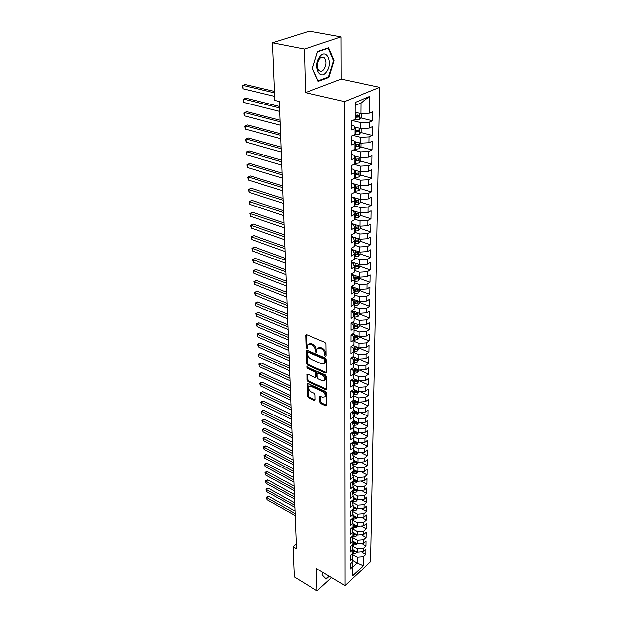 <?xml version="1.0" encoding="UTF-8"?>
<svg xmlns="http://www.w3.org/2000/svg" width="622" height="622" viewBox="0 0 622 622"><rect width="100%" height="100%" fill="white"/><g stroke="black" fill="none" stroke-linecap="round" stroke-linejoin="round"><path stroke-width="0.93" d="M325.446 356.274L326.146 355.807L325.982 343.935L324.941 342.38L306.708 334.753L305.736 335.452L306.055 347.2L306.763 348.266L307.338 348.164L307.851 344.596L310.502 344.106L312.003 344.743C313.954 345.785 315.043 347.426 315.284 349.65L315.315 351.173L316.038 352.239L316.629 352.138L317.15 348.584L319.863 348.079L321.387 348.724C323.362 349.782 324.466 351.43 324.7 353.669L324.715 355.193L325.446 356.274M319.887 402.107L320.882 403.6L325.842 405.909L326.69 405.785L326.643 393.011L325.633 391.502L307.976 383.447L307.167 383.58L307.369 396.276L308.349 397.746L314.227 400.49L315.167 399.907L315.059 394.69L314.063 393.197L311.132 391.844C308.885 390.328 308.108 388.579 308.807 386.612L310.992 386.278L322.608 391.58C324.878 393.104 325.664 394.853 324.964 396.836L322.701 397.186L319.918 396.416L319.887 402.107L320.703 401.524L321.698 403.009L326.807 405.381M296.476 548.721L279.364 101.495L274.877 100.406L272.522 42.716L304.461 48.951L305.472 92.624L344.549 101.58L345 585.652L316.512 568.663L317.033 590.9L294.323 576.967L293.086 546.722L296.476 548.721M325.376 373.021L326.371 372.384L326.192 359.485L325.158 357.938L307.113 350.178L306.288 350.326L306.49 363.621L307.501 365.122L325.376 373.021L326.208 372.446L308.341 364.562L307.501 365.122M326.426 376.434L326.464 389.512L325.609 389.652L307.929 381.62L306.934 380.128L306.918 374.32L307.734 374.187L314.88 377.391L315.844 376.769L315.774 373.192L314.763 371.684L307.291 368.364L306.685 366.964L325.399 374.91L326.426 376.434M344.549 101.58L379.731 87.344L370.689 561.565L345 585.652M368.302 198.97L360.099 199.429L360.146 193.971L354.618 192.338L354.649 186.732L351.383 188.38L351.407 179.867L354.695 178.242L354.719 172.535L351.422 174.144L351.453 165.491L354.765 163.905L354.797 158.105L351.469 159.675L351.5 150.866L354.843 149.319L354.867 143.41L351.516 144.942L351.547 135.985L354.913 134.476L354.944 128.466L351.562 129.951L351.593 120.831L354.991 119.377L355.076 102.451L369.678 96.457L369.452 113.165L372.718 111.766L372.578 120.722L369.328 122.145L369.25 128.085L372.492 126.639L372.353 135.44L369.134 136.91L369.056 142.741L372.267 141.256L372.135 149.91L368.939 151.426L368.862 157.156L372.049 155.632L371.917 164.146L368.745 165.693L368.667 171.33L371.832 169.767L371.707 178.133L368.558 179.719L368.481 185.27L371.622 183.669L371.497 191.895L368.372 193.52L368.302 198.97L371.412 197.337L371.287 205.431L368.193 207.087L368.123 212.452L371.202 210.788L371.085 218.75L368.014 220.437L367.944 225.716L371 224.021L370.883 231.858L367.835 233.577L367.765 238.77L370.805 237.036L370.689 244.749L367.664 246.499L367.594 251.615L370.611 249.85L370.494 257.438L367.493 259.218L367.423 264.249L370.417 262.461L370.3 269.932L367.322 271.736L367.26 276.689L370.222 274.87L370.113 282.225L367.159 284.06L367.097 288.935L370.036 287.092L369.927 294.33L366.996 296.196L366.933 300.994L369.857 299.12L369.748 306.257L366.832 308.139L366.77 312.866L369.67 310.969L369.569 317.99L366.677 319.902L366.615 324.56L369.499 322.639L369.39 329.551L366.521 331.487L366.459 336.067L369.32 334.131L369.219 340.942L366.374 342.893L366.311 347.41L369.149 345.451L369.04 352.161L366.218 354.136L366.156 358.583L368.978 356.6L368.877 363.209L366.07 365.207L366.008 369.592L368.807 367.586L368.706 374.102L365.923 376.116L365.868 380.439L368.644 378.417L368.543 384.831L365.783 386.868L365.72 391.121L368.481 389.084L368.38 395.413L365.635 397.466L365.58 401.656L368.317 399.596L368.224 405.839L365.495 407.908L365.441 412.044L368.162 409.968L368.068 416.11L365.363 418.202L365.308 422.276L368.006 420.184L367.913 426.241L365.223 428.348L365.168 432.36L367.851 430.253L367.757 436.232L365.091 438.347L365.036 442.312L367.695 440.189L367.61 446.083L364.958 448.213L364.904 452.116L367.548 449.986L367.462 455.794L364.826 457.94L364.772 461.788L367.4 459.642L367.314 465.373L364.702 467.534L364.647 471.328L367.252 469.167L367.167 474.819L364.57 476.996L364.523 480.744L367.112 478.567L367.027 484.141L364.445 486.326L364.399 490.019L366.972 487.835L366.887 493.332L364.321 495.532L364.274 499.178L366.832 496.978L366.747 502.405L364.204 504.613L364.15 508.213L366.692 505.997L366.615 511.354L364.08 513.57L364.033 517.123L366.56 514.899L366.475 520.186L363.963 522.418L363.917 525.917L366.42 523.685L366.342 528.902L363.847 531.141L363.8 534.601L366.288 532.354L366.21 537.509L363.73 539.756L363.683 543.169L366.156 540.915L366.078 545.999L363.613 548.254L363.567 551.621L357.121 552.118L352.798 549.669L352.783 553.082L350.233 555.399L350.217 560.515L352.76 558.191L352.736 561.573L350.202 563.905L350.186 568.951L352.713 566.619L351.959 562.288M352.005 545.214L352.798 549.654L350.24 551.971L350.256 546.785L352.829 544.475L352.845 541L350.272 543.309L350.287 538.053L352.868 535.752L352.892 532.23L350.295 534.531L350.31 529.205L352.915 526.912L352.931 523.343L350.326 525.629L350.341 520.233L352.962 517.955L352.977 514.34L350.357 516.61L350.373 511.144L353.008 508.874L353.024 505.204L350.38 507.474L350.396 501.923L353.055 499.668L353.071 495.952L350.411 498.206L350.427 492.577L353.102 490.33L353.125 486.567L350.443 488.806L350.458 483.107L353.148 480.868L353.172 477.051L350.474 479.274L350.489 473.498L353.203 471.274L353.218 467.394L350.497 469.61L350.52 463.748L353.249 461.54L353.273 457.605L350.528 459.813L350.551 453.866L353.296 451.673L353.319 447.684L350.559 449.869L350.583 443.836L353.35 441.659L353.374 437.608L350.59 439.785L350.614 433.658L353.405 431.497L353.42 427.4L350.629 429.553L350.645 423.341L353.452 421.195L353.475 417.028L350.66 419.174L350.676 412.868L353.506 410.738L353.529 406.516L350.691 408.638L350.715 402.24L353.56 400.125L353.584 395.841L350.722 397.94L350.746 391.456L353.615 389.364L353.638 385.01L350.761 387.094L350.777 380.501L353.669 378.433L353.693 374.016L350.792 376.077L350.816 369.39L353.731 367.338L353.755 362.851L350.831 364.896L350.847 358.101L353.786 356.072L353.809 351.516L350.862 353.545L350.886 346.648L353.848 344.635L353.871 340.016L350.901 342.014L350.925 335.009L353.902 333.027L353.926 328.33L350.94 330.305L350.956 323.191L353.965 321.232L353.988 316.458L350.971 318.417L350.995 311.187L354.027 309.251L354.05 304.407L351.01 306.335L351.033 298.995L354.089 297.083L354.112 292.161L351.049 294.066L351.072 286.602L354.151 284.72L354.175 279.721L351.088 281.595L351.111 274.014L354.213 272.156L354.237 267.079L351.127 268.922L351.15 261.224L354.276 259.397L354.307 254.235L351.166 256.046L351.197 248.217L354.346 246.421L354.369 241.173L351.212 242.961L351.236 234.999L354.416 233.234L354.439 227.901L351.251 229.65L351.274 221.564L354.478 219.83L354.509 214.403L351.298 216.122L351.321 207.896L354.548 206.201L354.579 200.681L351.337 202.368L351.36 194.002L354.618 192.338M361.366 551.792L365.954 554.381L366.031 549.366L363.567 551.621M365.954 554.381L363.505 556.643L363.38 565.748L352.666 575.762L352.713 566.619M352.76 558.191L351.982 553.805M352.744 560.484L357.036 562.941L357.082 557.133L352.068 554.28M363.505 556.643L357.082 557.133M363.38 565.748L357.036 562.941L352.713 566.937M357.121 552.118L357.152 548.744L352.138 545.922M363.613 548.254L357.152 548.744M352.845 541L352.029 536.498M363.683 543.169L357.199 543.659L352.845 541.226M357.199 543.659L357.222 540.246L352.207 537.447M363.73 539.756L357.222 540.246M352.892 532.23L352.06 527.674M363.8 534.601L357.269 535.091L352.884 532.673M357.269 535.091L357.3 531.631L352.277 528.871M363.847 531.141L357.3 531.631M352.075 518.732L352.931 523.343M363.917 525.917L357.339 526.414L352.931 524.004M357.339 526.414L357.37 522.908L352.347 520.179M363.963 522.418L357.37 522.908M352.036 509.706L352.977 514.34M364.033 517.123L357.417 517.613L352.977 515.218M357.417 517.613L357.448 514.067L352.425 511.37M364.08 513.57L357.448 514.067M352.005 500.562L353.024 505.204M364.15 508.213L357.495 508.703L353.024 506.324M357.495 508.703L357.518 505.103L352.503 502.444M364.204 504.613L357.518 505.103M351.966 491.287L353.071 495.952M364.274 499.178L357.564 499.668L353.071 497.305M357.564 499.668L357.596 496.022L352.581 493.394M364.321 495.532L357.596 496.022M351.92 481.887L353.125 486.567M364.399 490.019L357.642 490.509L353.117 488.161M357.642 490.509L357.673 486.816L352.666 484.227M364.445 486.326L357.673 486.816M351.873 472.362L353.172 477.051M364.523 480.744L357.72 481.234L353.164 478.893M357.72 481.234L357.751 477.486L352.752 474.936M364.57 476.996L357.751 477.486M351.827 462.69L352.332 462.947L353.218 467.394M364.647 471.328L357.805 471.818L353.21 469.501M357.805 471.818L357.837 468.024L352.845 465.513M364.702 467.534L357.837 468.024M351.764 452.894L352.371 453.189L353.273 457.605M364.772 461.788L357.883 462.278L353.257 459.977M357.883 462.278L357.914 458.43L352.938 455.965M364.826 457.94L357.914 458.43M351.702 442.95L352.417 443.299L353.319 447.684M364.904 452.116L357.961 452.606L353.304 450.32M357.961 452.606L358 448.703L353.032 446.277M364.958 448.213L358 448.703M351.64 432.865L352.464 433.262L353.374 437.608M365.036 442.312L358.047 442.802L353.358 440.531M358.047 442.802L358.078 438.837L353.133 436.457M365.091 438.347L358.078 438.837M351.57 422.633L352.511 423.077L353.42 427.4M365.168 432.36L358.132 432.85L353.405 430.603M358.132 432.85L358.163 428.83L353.234 426.498M365.223 428.348L358.163 428.83M351.484 412.262L352.55 412.751L353.475 417.028M365.308 422.276L358.218 422.758L353.459 420.534M358.218 422.758L358.249 418.684L353.343 416.398M365.363 418.202L358.249 418.684M351.399 401.726L352.596 402.271L353.529 406.516M365.441 412.044L358.303 412.526L353.514 410.333M358.303 412.526L358.342 408.39L353.452 406.158M365.495 407.908L358.342 408.39M351.313 391.044L352.643 391.642L353.584 395.841M365.58 401.656L358.389 402.146L353.56 399.962M358.389 402.146L358.428 397.948L353.568 395.763M365.635 397.466L358.428 397.948M351.212 380.197L352.697 380.851L353.638 385.01M365.72 391.121L358.482 391.611L353.545 389.411M358.482 391.611L358.513 387.35L353.638 385.197M365.783 386.868L358.513 387.35M351.096 369.188L352.744 369.896L353.693 374.016M365.868 380.439L358.567 380.921L353.366 378.65M358.567 380.921L358.606 376.598L353.693 374.475M365.923 376.116L358.606 376.598M350.979 358.015L352.791 358.777L353.755 362.851M366.008 369.592L358.661 370.074L353.179 367.726M358.661 370.074L358.7 365.689L353.747 363.582M366.07 365.207L358.7 365.689M350.886 346.687L352.845 347.496L353.809 351.516L354.524 351.539L354.532 349.416L356.803 349.097L357.292 347.799L352.969 348.009M366.156 358.583L358.754 359.065L352.969 356.639M358.754 359.065L358.793 354.618L353.801 352.534M366.218 354.136L358.793 354.618M350.925 335.235L352.892 336.035L353.871 340.016M366.311 347.41L358.847 347.892L352.752 345.381M358.847 347.892L358.886 343.375L353.864 341.322M366.374 342.893L358.886 343.375M350.956 323.619L352.946 324.404L353.926 328.33M366.459 336.067L358.948 336.549L352.511 333.952M358.948 336.549L358.98 331.961L353.918 329.94M366.521 331.487L358.98 331.961M350.995 311.809L353.001 312.586L353.988 316.458M366.615 324.56L359.042 325.034L352.246 322.351M359.042 325.034L359.081 320.377L353.98 318.378M366.677 319.902L359.081 320.377M351.033 299.827L353.047 300.589L354.05 304.407M366.77 312.866L359.143 313.34L351.959 310.572M359.143 313.34L359.182 308.613L354.035 306.646M366.832 308.139L359.182 308.613M351.072 287.652L353.102 288.398L354.112 292.161M366.933 300.994L359.244 301.468L351.655 298.607M359.244 301.468L359.283 296.663L354.097 294.735M366.996 296.196L359.283 296.663M351.111 275.282L353.156 276.02L354.175 279.721M367.097 288.935L359.345 289.409L351.313 286.454M359.345 289.409L359.384 284.534L354.159 282.629M367.159 284.06L359.384 284.534M351.15 262.717L353.218 263.44L354.237 267.079M367.26 276.689L359.446 277.163L351.111 274.17M359.446 277.163L359.485 272.211L354.221 270.337M367.322 271.736L359.485 272.211M351.189 249.951L353.273 250.658L354.307 254.235M367.423 264.249L359.555 264.715L351.15 261.784M359.555 264.715L359.594 259.685L354.283 257.85M367.493 259.218L359.594 259.685M351.228 236.974L353.327 237.666L354.369 241.173M367.594 251.615L359.656 252.081L351.189 249.204M359.656 252.081L359.703 246.965L354.353 245.169M367.664 246.499L359.703 246.965M351.267 223.78L353.389 224.464L354.439 227.901M367.765 238.77L359.765 239.237L351.228 236.414M359.765 239.237L359.811 234.035L354.416 232.278M367.835 233.577L359.811 234.035M351.313 210.376L353.452 211.037L354.509 214.403M367.944 225.716L359.874 226.183L351.274 223.422M359.874 226.183L359.92 220.903L354.486 219.177M368.014 220.437L359.92 220.903M351.352 196.746L353.506 197.392L354.579 200.681M368.123 212.452L359.99 212.911L351.313 210.22M359.99 212.911L360.037 207.546L354.556 205.866M368.193 207.087L360.037 207.546M351.399 182.891L353.568 183.521L354.649 186.732M360.099 199.429L353.529 197.454M368.372 193.52L360.146 193.971M351.446 168.795L353.63 169.409L354.719 172.535M368.481 185.27L360.216 185.721L353.669 183.824M360.216 185.721L360.262 180.17L354.26 178.46M368.558 179.719L360.262 180.17M351.484 154.466L353.693 155.057L354.797 158.105M368.667 171.33L360.332 171.781L353.825 169.962M360.332 171.781L360.387 166.136L353.856 164.34M368.745 165.693L360.387 166.136M351.531 139.88L353.762 140.455L354.867 143.41M368.862 157.156L360.457 157.607L353.988 155.865M360.457 157.607L360.503 151.869L353.389 149.988M368.939 151.426L360.503 151.869M351.578 125.053L353.825 125.605L354.944 128.466M369.056 142.741L360.573 143.184L354.167 141.536M360.573 143.184L360.628 137.353L352.876 135.386M369.134 136.91L360.628 137.353M369.25 128.085L360.698 128.521L354.353 126.958M360.698 128.521L360.752 122.588L352.285 120.536M369.328 122.145L360.752 122.588M296.297 544.009L293.086 546.722M317.033 590.9L331.542 577.62M305.472 92.624L341.12 79.126L340.996 36.815L304.461 48.951M340.996 36.815L309.375 31.1L272.522 42.716M341.12 79.126L379.731 87.344M369.452 113.165L360.83 113.601L360.915 103.003L355.061 105.429M360.83 113.601L355.03 112.24M369.678 96.457L360.915 103.003M328.914 77.447L334.107 60.769L328.618 47.645L317.663 51.362L312.376 68.498L318.137 81.451L328.914 77.447L327.895 77.229M322.896 572.465L322.002 575.117L326.045 579.253L329.302 576.283M355.007 116.524L355.559 116.656M360.674 117.877L372.578 120.722M354.937 131.087L356.196 131.405M360.612 132.509L372.353 135.44M354.859 145.416L356.593 145.867M360.55 146.893L372.135 149.91M354.789 159.496L356.756 160.033M360.488 161.044L371.917 164.146M354.719 173.351L356.826 173.942M360.418 174.961L371.707 178.133M354.828 187.035L356.849 187.626M360.356 188.645L371.497 191.895M355.457 200.657L356.841 201.069M360.286 202.111L371.287 205.431M355.947 214.03L356.818 214.302M360.216 215.36L371.085 218.75M356.313 227.17L356.771 227.318M360.146 228.398L370.883 231.858M360.052 241.227L370.689 244.749M359.944 253.846L370.494 257.438M359.835 266.27L370.3 269.932M359.734 278.493L370.113 282.225M359.633 290.536L369.927 294.33M359.524 302.393L369.748 306.257M359.423 314.079L369.569 317.99M359.329 325.578L369.39 329.551M359.228 336.914L369.219 340.942M359.135 348.079L369.04 352.161M359.034 359.081L368.877 363.209M359.213 370.036L368.706 374.102M359.438 380.866L368.543 384.831M359.648 391.533L368.38 395.413M359.843 402.045L368.224 405.839M360.014 412.409L368.068 416.11M360.177 422.626L367.913 426.241M360.325 432.702L367.757 436.232M360.457 442.631L367.61 446.083M360.581 452.427L367.462 455.794M360.69 462.084L367.314 465.373M360.791 471.608L367.167 474.819M360.884 481L367.027 484.141M360.97 490.268L366.887 493.332M361.048 499.412L366.747 502.405M361.118 508.438L366.615 511.354M361.18 517.341L366.475 520.186M361.234 526.119L366.342 528.902M361.281 534.788L366.21 537.509M361.328 543.348L366.078 545.999M326.146 355.628L325.539 353.109C325.314 350.87 324.21 349.222 322.235 348.164L321.387 348.724M318.091 347.908L320.711 347.519L322.235 348.164M308.792 343.935L311.35 343.554L312.85 344.191C314.802 345.233 315.898 346.866 316.132 349.097L316.722 351.593M306.607 334.714L306.903 346.648L307.431 347.612M307.004 350.139L307.33 363.061L308.341 364.562M324.785 360.084L324.07 359.003L308.24 352.176L307.665 352.277L307.602 354.221C307.851 356.414 308.932 358.031 310.852 359.073L321.636 363.769L324.373 363.287L324.785 360.084L325.633 359.508L324.909 358.435L324.07 359.003M307.89 352.13L309.087 351.617L324.909 358.435M324.295 363.38L325.213 362.712L325.656 361.102L324.808 361.67M325.633 359.508L325.656 361.102M307.626 374.141L307.766 379.56L308.761 381.045L326.589 389.123M316.248 376.893L316.606 372.625L315.595 371.116L308.131 367.804L307.291 368.364M307.455 366.957L308.131 367.804M322.383 380.757L324.661 380.384C325.392 378.339 324.598 376.559 322.289 375.027L318.13 373.177L317.158 373.806L317.228 377.391L318.239 378.899L322.383 380.757M324.692 380.361L325.493 379.801C326.223 377.764 325.43 375.983 323.121 374.452L322.289 375.027M317.593 373.114L318.962 372.609L323.121 374.452M320.618 396.23L320.703 401.524M325.034 396.789L325.788 396.253C326.488 394.27 325.703 392.521 323.432 390.997L322.608 391.58M309.569 386.083L311.824 385.702L323.432 390.997M307.867 383.409L308.185 395.701L309.173 397.17L315.167 399.962M333.454 60.637L334.107 60.769M356.779 112.652L355.03 112.66M361.157 113.585L361.125 117.333L359.267 119.611L353.335 120.085M274.504 91.411L245.185 84.553L242.805 85.377L243.008 88.822L274.706 96.363M355.007 117.286L358.443 117.045L358.933 115.35L355.014 115.498M357.355 115L356.701 116.633L355.007 116.648M274.566 92.849L242.805 85.377L242.269 85.859L243.008 88.822M356.562 127.502L354.563 127.494M361.024 128.505L361.001 132.035L359.151 134.313L354.159 134.819M279.558 106.448L245.962 98.214L243.606 99.069L243.808 102.459L279.745 111.408M354.929 132.051L358.342 131.81L358.832 130.138L354.937 130.293M358.342 131.81L354.929 131.39M279.612 107.933L243.606 99.069L243.078 99.512L243.155 100.865L243.808 102.459M356.359 142.104L354.369 142.08M360.9 143.169L360.869 146.497L359.042 148.767L354.843 149.296M280.079 120.209L246.732 111.672L244.399 112.551L244.594 115.886L280.273 125.162M354.851 146.567L358.233 146.318L358.731 144.677L354.867 144.84M358.233 146.318L354.859 145.882M280.141 121.741L244.399 112.551L243.871 112.955L243.948 114.292L244.594 115.886M326.387 72.082C333.431 63.615 326.729 47.56 319.817 56.874C312.617 65.637 319.677 81.466 326.387 72.082M323.961 69.423C326.542 65.061 326.682 61.236 324.389 57.939C322.81 56.649 321.17 57.014 319.451 59.02C316.862 63.405 316.707 67.238 319 70.527C320.594 71.818 322.25 71.452 323.961 69.423M312.485 68.327L317.601 51.735L328.214 48.127L333.54 60.839L328.502 77.004L318.067 80.876L312.431 68.319M327.569 48.003L328.214 48.127M328.968 576.089L325.99 578.802L322.103 574.821M325.057 578.242L325.99 578.802M356.165 156.456L354.19 156.425M360.776 157.591L360.752 160.717L358.941 162.987L354.765 163.524M280.6 133.753L247.494 124.921L245.177 125.823L245.371 129.112L280.786 138.69M354.781 160.834L358.132 160.585L358.63 158.968L354.789 159.139M358.132 160.585L354.781 160.134M280.662 135.332L245.177 125.823L244.648 126.196L245.371 129.112M355.978 170.56L354.027 170.529M360.651 171.765L360.628 174.696L358.832 176.967L354.695 177.511M281.113 147.08L248.24 137.975L245.947 138.9L246.133 142.135L281.3 152.017M354.711 174.868L358.039 174.619L358.529 173.025L354.719 173.196M358.039 174.619L354.711 174.152M281.175 148.705L245.947 138.9L245.418 139.235L246.133 142.135M355.8 184.439L353.864 184.4M360.535 185.706L360.511 188.45L358.731 190.713L354.626 191.273M281.611 160.212L248.979 150.827L246.701 151.768L246.887 154.964L281.797 165.133M354.641 188.676L357.938 188.419L358.435 186.849L354.649 187.028M357.938 188.419L354.641 187.937M281.673 161.875L246.701 151.768L246.18 152.079L246.25 153.354L246.887 154.964M355.636 198.091L353.716 198.045M360.418 199.413L360.395 201.979L358.622 204.241L354.556 204.801M282.108 173.134L249.702 163.485L247.439 164.457L247.626 167.598L282.295 178.047M354.571 202.251L357.844 201.987L358.334 200.447L354.563 200.634M357.844 201.987L354.571 201.497M282.17 174.844L247.439 164.457L246.926 164.729L246.996 165.988L247.626 167.598M355.473 211.511L353.584 211.464M352.775 210.679L352.231 210.664M360.301 212.895L360.278 215.282L358.521 217.544L354.486 218.12M282.59 185.861L250.417 175.964L248.178 176.951L248.357 180.046L282.785 190.767M354.501 215.609L357.743 215.344L358.241 213.828L354.385 214.007M357.743 215.344L354.509 214.839M282.66 187.611L248.178 176.951L247.657 177.2L248.357 180.046M355.317 224.721L353.452 224.666M352.635 223.866L351.407 223.827M360.185 226.159L360.169 228.383L358.428 230.638L354.423 231.221M283.072 198.395L251.125 188.248L248.893 189.259L249.072 192.307L283.259 203.301M354.439 228.748L357.65 228.484L358.148 226.983L354.221 227.178M357.65 228.484L354.439 227.963M283.142 200.183L248.38 189.477L251.125 188.248M249.072 192.307L248.38 189.477M354.369 241.678L357.564 241.414L358.054 239.936L355.146 240.162L355.162 237.713L353.304 237.658M352.503 236.834L351.228 236.795M360.076 239.213L360.052 241.266L358.326 243.521L354.353 244.112M283.546 210.749L251.817 200.362L249.609 201.388L249.787 204.397L283.733 215.64M355.146 240.162L354.058 240.123M357.564 241.414L354.283 240.877M283.616 212.568L249.095 201.582L251.817 200.362M249.787 204.397L249.095 201.582M352.379 249.609L351.189 249.57M355.022 250.503L352.588 250.425M359.959 252.058L359.944 253.955L358.233 256.202L354.291 256.8M284.013 222.909L252.501 212.296L250.308 213.346L250.487 216.308L284.2 227.792M354.307 254.406L357.471 254.134L357.969 252.68L353.91 252.874M357.471 254.134L354.12 253.582M284.083 224.767L249.803 213.509L252.501 212.296M250.487 216.308L249.803 213.509M352.262 262.173L351.15 262.134M354.882 263.09L351.928 262.989M359.85 264.7L359.835 266.434L358.14 268.681L354.229 269.287M284.472 234.898L253.17 224.06L251 225.125L251.171 228.049L284.658 239.765M354.198 266.931L357.386 266.659L357.875 265.221L353.77 265.423M357.386 266.659L353.965 266.092M284.542 236.788L250.495 225.257L253.17 224.06M251.171 228.049L250.495 225.257M352.153 274.551L351.111 274.512M354.75 275.476L351.313 275.359M359.741 277.14L359.734 278.726L358.047 280.973L354.167 281.579M284.923 246.709L253.838 235.66L251.685 236.741L251.848 239.618L285.109 251.568M354.05 279.255L357.292 278.983L357.79 277.575L353.638 277.77M357.292 278.983L353.817 278.407M284.993 248.637L251.179 236.85L253.838 235.66M251.848 239.618L251.179 236.85M352.052 286.726L351.072 286.688M354.626 287.675L351.072 287.543M359.64 289.393L359.625 290.832L357.953 293.071L354.105 293.685M285.366 258.348L254.491 247.089L252.353 248.186L252.516 251.024L285.552 263.192M353.902 291.391L357.207 291.127L357.704 289.728L353.514 289.93M357.207 291.127L353.677 290.528M285.444 260.307L251.848 248.271L254.491 247.089M252.516 251.024L251.848 248.271M351.951 298.723L351.5 298.7M354.509 299.687L351.033 299.547M359.532 301.452L359.524 302.743L357.86 304.982L354.042 305.604M285.809 269.816L255.137 258.355L253.014 259.475L253.177 262.274L285.988 274.652M353.77 303.342L357.129 303.077L357.619 301.701L353.397 301.903M357.129 303.077L353.545 302.463M285.879 271.806L252.516 259.529L255.137 258.355M253.177 262.274L252.516 259.529M354.392 311.513L350.995 311.373M359.43 313.325L359.423 314.483L357.774 316.707L353.98 317.337M286.237 281.121L255.774 269.474L253.667 270.601L253.83 273.361L286.423 285.949M353.646 315.113L357.044 314.841L357.533 313.488L353.28 313.69M357.044 314.841L353.413 314.219M286.314 283.142L253.17 270.64L255.774 269.474M253.83 273.361L253.17 270.64M354.283 323.152L351.212 323.028M359.329 325.018L359.322 326.037L357.689 328.26L353.926 328.898M286.664 292.27L256.404 280.429L254.312 281.579L254.468 284.293L286.851 297.083M353.521 326.698L356.958 326.433L357.456 325.096L353.172 325.306M356.958 326.433L353.296 325.796M286.742 294.315L253.815 281.587L256.404 280.429M254.468 284.293L253.815 281.587M354.182 334.628L351.663 334.519M359.228 336.533L359.221 337.427L357.603 339.643L353.864 340.288M287.084 303.256L257.018 291.236L254.95 292.394L255.106 295.077L287.271 308.061M353.405 338.119L356.88 337.855L357.37 336.533L353.063 336.743M356.88 337.855L353.179 337.202M287.162 305.332L254.452 292.387L257.018 291.236M255.106 295.077L254.452 292.387M354.073 345.925L352.075 345.84M359.135 347.877L357.518 350.855L354.524 351.539M287.496 314.094L257.632 301.895L255.572 303.07L255.728 305.721L287.683 318.884M353.288 349.362L354.532 349.416M356.803 349.097L353.071 348.437M287.582 316.194L255.082 303.038L257.632 301.895M255.728 305.721L255.082 303.038M353.98 357.059L352.464 356.989M359.034 359.049L357.432 361.903L353.685 362.548M287.908 324.777L258.231 312.415L256.194 313.597L256.342 316.209L288.095 329.551M353.187 360.441L356.717 360.177L357.215 358.894L352.868 359.104M356.717 360.177L352.962 359.508M287.994 326.9L255.696 313.542L258.231 312.415M256.342 316.209L255.696 313.542M353.887 368.03L352.822 367.975M358.941 370.059L357.347 372.788L353.56 373.441M288.313 335.312L258.83 322.787L256.8 323.984L256.948 326.558L288.491 340.078M353.078 371.357L356.647 371.101L357.129 369.826L352.775 370.043M356.647 371.101L352.861 370.417M288.39 337.458L256.311 323.906L258.83 322.787M256.948 326.558L256.311 323.906M353.794 378.837L353.148 378.806M358.847 380.905L357.269 383.51L353.452 384.163M288.709 345.7L259.413 333.019L257.399 334.232L257.547 336.774L288.888 350.458M352.985 382.118L356.569 381.861L357.059 380.602L352.62 380.812M356.569 381.861L352.767 381.162M288.795 347.877L256.917 334.138L259.413 333.019M257.547 336.774L256.917 334.138M358.754 391.588L357.191 394.084L353.335 394.737M289.098 355.947L259.988 343.111L257.99 344.339L258.138 346.843L289.284 360.69M352.884 392.715L356.492 392.459L356.981 391.222L352.145 391.417M356.492 392.459L352.674 391.751M289.183 358.148L257.508 344.223L259.988 343.111M258.138 346.843L257.508 344.223M358.669 402.123L357.106 404.502L353.234 405.155M289.487 366.063L260.564 353.078L258.581 354.315L258.721 356.787L289.665 370.79M352.798 403.165L356.422 402.916L356.904 401.688L351.702 401.866M356.422 402.916L354.968 402.255L352.41 402.185M289.572 368.278L258.099 354.182L260.564 353.078M258.721 356.787L258.099 354.182M358.575 412.51L357.028 414.773L353.133 415.434M289.868 376.03L261.123 362.906L259.156 364.158L259.296 366.599L290.054 380.75M352.705 413.467L356.344 413.218L356.826 412.005L351.593 412.176M356.344 413.218L354.905 412.549L351.912 412.456M289.953 378.277L258.674 364.002L261.123 362.906M259.296 366.599L258.674 364.002M358.474 422.742L356.958 424.904L353.032 425.557M290.249 385.873L261.683 372.609L259.724 373.876L259.864 376.279L290.427 390.577M352.62 423.621L356.274 423.372L356.756 422.175L351.912 422.369M356.274 423.372L354.843 422.703L351.632 422.587M290.334 388.136L259.25 373.698L261.683 372.609M259.864 376.279L259.25 373.698M358.311 432.842L356.88 434.887L352.938 435.54M290.614 395.584L262.227 382.188L260.291 383.463L260.424 385.842L290.801 400.273M352.542 433.635L356.204 433.386L356.686 432.204L352.215 432.422M356.204 433.386L354.781 432.71L351.966 432.617M290.707 397.862L259.809 383.269L262.227 382.188M260.424 385.842L259.809 383.269M358.155 442.794L356.803 444.73L352.845 445.391M290.987 405.163L262.772 391.642L260.843 392.925L260.983 395.273L291.166 409.844M356.429 442.017L352.495 442.328M352.464 443.509L356.134 443.261L356.639 442.118M356.134 443.261L354.719 442.576L352.277 442.499M291.073 407.464L260.369 392.715L262.772 391.642M260.983 395.273L260.369 392.715M358 452.606L356.733 454.441L352.76 455.102M291.345 414.617L263.308 400.98L261.388 402.271L261.528 404.588L291.524 419.29M356.266 451.774L352.76 452.101M352.386 453.244L356.064 452.995L356.608 451.945M356.064 452.995L352.573 452.248M291.438 416.942L260.921 402.045L263.308 400.98M261.528 404.588L260.921 402.045M357.86 462.27L356.663 464.012L352.674 464.673M291.702 423.955L263.837 410.193L261.932 411.492L262.064 413.778L291.881 428.605M356.126 461.407L353.008 461.734M352.091 462.83L355.994 462.597L356.554 461.617M355.994 462.597L352.845 461.866M291.796 426.288L261.465 411.251L263.837 410.193M262.064 413.778L261.465 411.251M357.736 471.787L356.585 473.459L352.596 474.119M292.052 433.161L264.358 419.29L262.468 420.596L262.601 422.859L292.231 437.81M356.002 470.916L353.203 471.243M351.951 472.292L355.932 472.067L356.484 471.157M355.932 472.067L353.109 471.352M292.146 435.517L261.994 420.34L264.358 419.29M262.601 422.859L261.994 420.34M357.611 481.171L356.515 482.773L352.511 483.434M292.402 442.258L264.871 428.27L262.997 429.592L263.122 431.816L292.581 446.891M355.87 480.301L353.148 480.596M352.207 481.653L355.862 481.412L356.414 480.565M355.862 481.412L353.148 480.689M292.495 444.629L262.531 429.32L264.871 428.27M263.122 431.816L262.531 429.32M357.495 490.431L356.445 491.963L352.433 492.624M292.744 451.238L265.376 437.142L263.518 438.471L263.642 440.671L292.923 455.856M355.776 489.545L353.102 489.833M352.441 490.89L355.8 490.626L356.344 489.841M355.8 490.626L353.102 489.903M292.838 453.625L263.518 438.471L263.052 438.183L265.376 437.142M263.642 440.671L263.052 438.183M357.378 499.567L356.375 501.037L352.363 501.697M293.086 460.101L265.882 445.904L264.031 447.234L264.156 449.411L293.265 464.704M355.667 498.673L353.055 498.937M352.666 500.002L355.73 499.723L356.266 498.984M355.73 499.723L353.055 498.992M293.18 462.504L264.031 447.234L263.565 446.938L264.303 446.402L265.882 445.904M264.156 449.411L263.565 446.938M357.261 508.578L356.313 509.986L352.293 510.646M293.421 468.848L266.372 454.558L264.537 455.895L264.661 458.049L293.6 473.443M355.559 507.676L353.016 507.925L355.667 508.695L356.196 508.011M352.876 508.99L355.667 508.695M293.514 471.266L264.537 455.895L264.078 455.584L264.809 455.047L266.372 454.558M264.661 458.049L264.078 455.584M357.145 517.473L356.243 518.81L352.215 519.471M293.755 477.494L266.861 463.102L265.042 464.447L265.166 466.57L293.926 482.073M355.457 516.563L354.213 516.835M352.962 517.854L355.605 517.551L356.118 516.913M293.848 479.92L265.042 464.447L264.583 464.121L265.306 463.584L266.861 463.102M265.166 466.57L264.583 464.121M357.036 526.243L356.181 527.526L352.153 528.187M294.082 486.023L267.351 471.546L265.532 472.899L265.656 474.998L294.253 490.595M355.356 525.326L352.923 525.551M352.915 526.593L355.543 526.29L356.033 525.699M294.175 488.472L265.532 472.899L265.081 472.557L265.804 472.012L267.351 471.546M265.656 474.998L265.081 472.557M356.927 534.904L356.111 536.125L352.083 536.786M294.4 494.459L267.825 479.881L266.022 481.249L266.146 483.317L294.571 499.007M355.255 533.979L352.876 534.181M352.876 535.215L355.481 534.912L355.955 534.368M294.494 496.916L266.022 481.249L265.571 480.892L266.286 480.347L267.825 479.881M266.146 483.317L265.571 480.892M356.826 543.449L356.048 544.615L352.021 545.276M294.719 502.778L268.3 488.122L266.504 489.491L266.628 491.536L294.89 507.319M355.162 542.516L352.837 542.711M352.829 543.729L355.877 542.92M294.812 505.251L266.504 489.491L266.053 489.125L266.768 488.573L268.3 488.122M266.628 491.536L266.053 489.125M356.725 551.885L355.986 552.997L352.138 553.666M295.03 511.004L268.766 496.263L266.986 497.639L267.102 499.66L295.209 515.529M355.061 550.952L352.791 551.123M352.791 552.126L355.8 551.364M295.131 513.484L266.986 497.639L266.535 497.258L267.242 496.706L268.766 496.263M267.102 499.66L266.535 497.258M325.539 353.109L324.7 353.669M320.711 347.519L319.863 348.079M316.163 350.614L315.315 351.173M316.132 349.097L315.284 349.65M312.85 344.191L312.003 344.743M311.35 343.554L310.502 344.106M306.903 346.648L306.055 347.2M306.599 334.908L305.736 335.452M325.563 354.633L324.715 355.193M307.33 363.061L306.49 363.621M306.996 350.287L306.148 350.839M309.087 351.617L308.24 352.176M326.433 389.069L325.609 389.652M308.761 381.045L307.929 381.62M307.766 379.56L306.934 380.128M307.626 374.242L306.794 374.809M316.676 376.201L315.844 376.769M316.606 372.625L315.774 373.192M315.595 371.116L314.763 371.684M318.962 372.609L318.13 373.177M320.618 396.292L319.794 396.875M311.824 385.702L310.992 386.278M315.043 399.907L314.227 400.49M309.173 397.17L308.349 397.746M308.185 395.701L307.369 396.276M307.867 383.486L307.043 384.054M326.651 405.319L325.842 405.909M321.698 403.009L320.882 403.6M359.314 119.548L359.361 113.258M355.838 115.513L355.854 112.668M355.815 120.124L355.831 117.301M356.701 116.633L358.443 117.045M359.197 134.259L359.244 128.163M355.753 130.309L355.768 127.518M355.73 134.842L355.745 132.066M359.088 148.712L359.135 142.819M355.675 144.856L355.691 142.111M355.652 149.311L355.667 146.582M358.98 162.925L359.026 157.218M355.597 159.154L355.613 156.456M355.574 163.539L355.59 160.857M358.878 176.912L358.917 171.384M355.52 173.219L355.535 170.56M355.496 177.527L355.512 174.891M358.77 190.659L358.816 185.309M355.442 187.051L355.457 184.439M355.419 191.288L355.434 188.691M358.669 204.187L358.707 199.009M355.364 200.649L355.38 198.084M355.341 204.825L355.356 202.267M358.567 217.49L358.606 212.483M355.286 214.038L355.302 211.511M355.271 218.143L355.279 215.624M358.466 230.583L358.505 225.739M355.216 227.201L355.232 224.721M355.193 231.244L355.209 228.772M358.373 243.466L358.404 238.786M355.123 244.135L355.139 241.701M358.272 256.147L358.311 251.622M355.076 252.913L355.084 250.526M355.053 256.824L355.069 254.429M358.179 268.626L358.21 264.249M355.007 265.462L355.014 263.137M354.983 269.31L354.999 266.955M358.085 280.911L358.117 276.681M354.937 277.816L354.944 275.546M354.913 281.611L354.929 279.286M357.992 293.009L358.023 288.927M354.867 289.984L354.882 287.768M354.843 293.716L354.859 291.43M357.907 304.928L357.938 300.978M354.797 301.958L354.812 299.796M354.781 305.635L354.789 303.38M357.813 316.652L357.844 312.843M354.734 313.752L354.75 311.645M354.711 317.368L354.727 315.152M357.728 328.206L357.759 324.528M354.672 325.368L354.68 323.316M354.649 328.929L354.664 326.744M357.642 339.589L357.666 336.035M354.602 336.805L354.618 334.807M354.587 340.32L354.602 338.166M357.557 350.8L357.58 347.371M354.54 348.079L354.556 346.12M357.471 361.848L357.495 358.536M354.478 359.182L354.493 357.277M354.462 362.587L354.47 360.503M357.393 372.733L357.417 369.538M354.423 370.121L354.431 368.263M354.4 373.48L354.416 371.42M357.308 383.455L357.331 380.376M354.361 380.897L354.369 379.086M354.346 384.209L354.353 382.18M357.23 394.029L357.253 391.059M354.299 391.526L354.315 389.753M354.283 394.783L354.291 392.785M357.152 404.448L357.168 401.594M354.245 401.991L354.252 400.273M354.221 405.21L354.237 403.243M357.067 414.718L357.09 411.966M354.182 412.316L354.198 410.637M354.167 415.488L354.175 413.544M356.997 424.849L357.012 422.198M354.128 422.493L354.136 420.853M354.112 425.619L354.12 423.706M356.919 434.832L356.935 432.282M354.073 432.523L354.081 430.922M354.058 435.602L354.066 433.721M356.841 444.676L356.865 442.226M354.019 442.413L354.027 440.858M354.004 445.453L354.011 443.595M356.771 454.387L356.787 452.031M353.965 452.171L353.972 450.647M353.949 455.164L353.957 453.329M356.694 463.958L356.717 461.703M353.91 461.788L353.918 460.303M353.895 464.743L353.902 462.939M356.624 473.404L356.639 471.235M353.856 471.282L353.864 469.835M353.84 474.197L353.848 472.409M356.554 482.719L356.569 480.643M353.801 480.643L353.809 479.228M353.786 483.512L353.801 481.755M356.484 491.916L356.499 489.918M353.755 489.872L353.762 488.495M353.739 492.71L353.747 490.968M356.414 500.982L356.429 499.069M353.7 498.984L353.708 497.639M353.685 501.783L353.693 500.065M356.344 509.931L356.359 508.104M353.654 507.972L353.661 506.658M353.638 510.732L353.646 509.037M356.282 518.756L356.297 517.014M353.599 516.835L353.607 515.56M353.584 519.564L353.599 517.893M354.283 516.835L355.605 517.551M356.212 527.472L356.227 525.8M353.553 525.59L353.56 524.346M353.537 528.28L353.545 526.632M354.26 525.582L355.543 526.29M356.149 536.071L356.157 534.477M353.506 534.228L353.514 533.015M353.49 536.879L353.498 535.254M354.229 534.22L355.481 534.912M356.087 544.561L356.095 543.045M353.459 542.757L353.467 541.575M353.444 545.377L353.452 543.768M354.206 542.742L355.426 543.418M356.017 552.942L356.033 551.496M353.413 551.17L353.42 550.019M353.397 553.759L353.405 552.173M354.182 551.154L355.364 551.823M325.213 362.712L324.373 363.287M316.551 376.683L315.719 377.259M325.493 379.801L324.661 380.384M325.788 396.253L324.964 396.836M358.505 115.249L358.933 115.35M358.42 130.037L358.832 130.138M358.334 144.576L358.731 144.677M321.527 57.364L324.389 57.939"/></g></svg>
